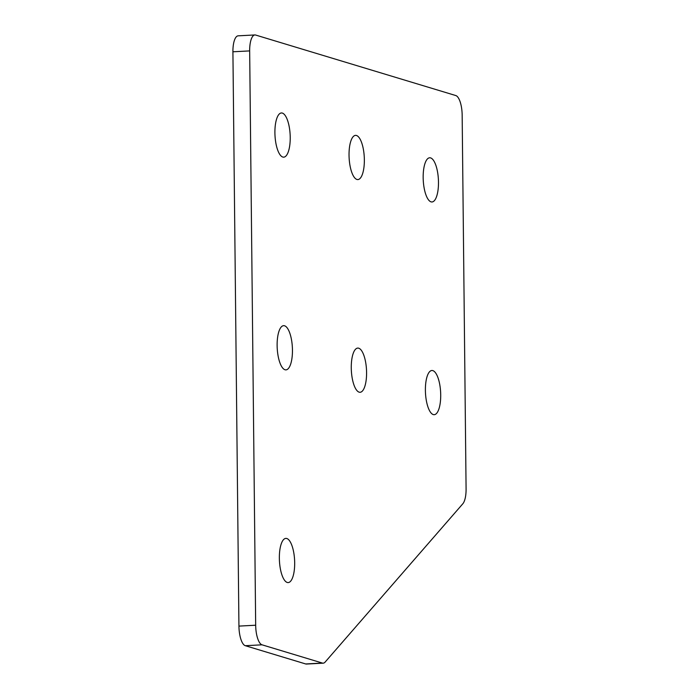 <?xml version="1.0" encoding="UTF-8"?>
<svg xmlns="http://www.w3.org/2000/svg" width="699" height="699" viewBox="0 0 699 699"><rect width="100%" height="100%" fill="white"/><g stroke="black" fill="none" stroke-linecap="round" stroke-linejoin="round"><path stroke-width="1.05" d="M425.394 390.278A22.132 7.584 -93 0 1 431.877 370.496A22.132 7.584 -93 0 1 440.711 394.909A22.132 7.584 -93 0 1 434.219 414.69A22.132 7.584 -93 0 1 425.394 390.278M423.166 177.563A22.132 7.584 -93 0 1 429.658 157.782A22.132 7.584 -93 0 1 438.483 182.194A22.132 7.584 -93 0 1 431.991 201.976A22.132 7.584 -93 0 1 423.166 177.563M351.265 367.866A22.132 7.584 -93 0 1 357.748 348.085A22.132 7.584 -93 0 1 366.582 372.497A22.132 7.584 -93 0 1 360.09 392.279A22.132 7.584 -93 0 1 351.265 367.866M349.037 155.161A22.132 7.584 -93 0 1 355.52 135.37A22.132 7.584 -93 0 1 364.354 159.791A22.132 7.584 -93 0 1 357.862 179.573A22.132 7.584 -93 0 1 349.037 155.161M279.355 558.169A22.132 7.584 -93 0 1 285.847 538.387A22.132 7.584 -93 0 1 294.681 562.8A22.132 7.584 -93 0 1 288.189 582.582A22.132 7.584 -93 0 1 279.355 558.169M277.127 345.455A22.132 7.584 -93 0 1 283.619 325.673A22.132 7.584 -93 0 1 292.453 350.085A22.132 7.584 -93 0 1 285.961 369.867A22.132 7.584 -93 0 1 277.127 345.455M274.908 132.749A22.132 7.584 -93 0 1 281.391 112.967A22.132 7.584 -93 0 1 290.225 137.38A22.132 7.584 -93 0 1 283.733 157.161A22.132 7.584 -93 0 1 274.908 132.749M254.899 34.95A17.842 6.116 87 0 1 255.651 35.046L455.8 95.553A17.842 6.116 87 0 1 462.161 115.143L466.084 488.942A17.842 6.116 87 0 1 462.834 503.761L325.166 662.032A17.842 6.116 87 0 1 323.183 663.168L306.442 664.05A17.842 6.116 -93 0 1 305.681 663.954L245.297 645.701A17.842 6.116 -93 0 1 238.936 626.103L232.916 51.787A17.842 6.116 -93 0 1 238.158 35.832L254.899 34.95A17.842 6.116 87 0 0 249.665 50.905L232.916 51.787M238.936 626.103L255.677 625.221L249.665 50.905M255.677 625.221A17.842 6.116 87 0 0 262.038 644.819L245.297 645.701M305.681 663.954L322.422 663.071L262.038 644.819M322.422 663.071A17.842 6.116 87 0 0 323.183 663.168"/></g></svg>
